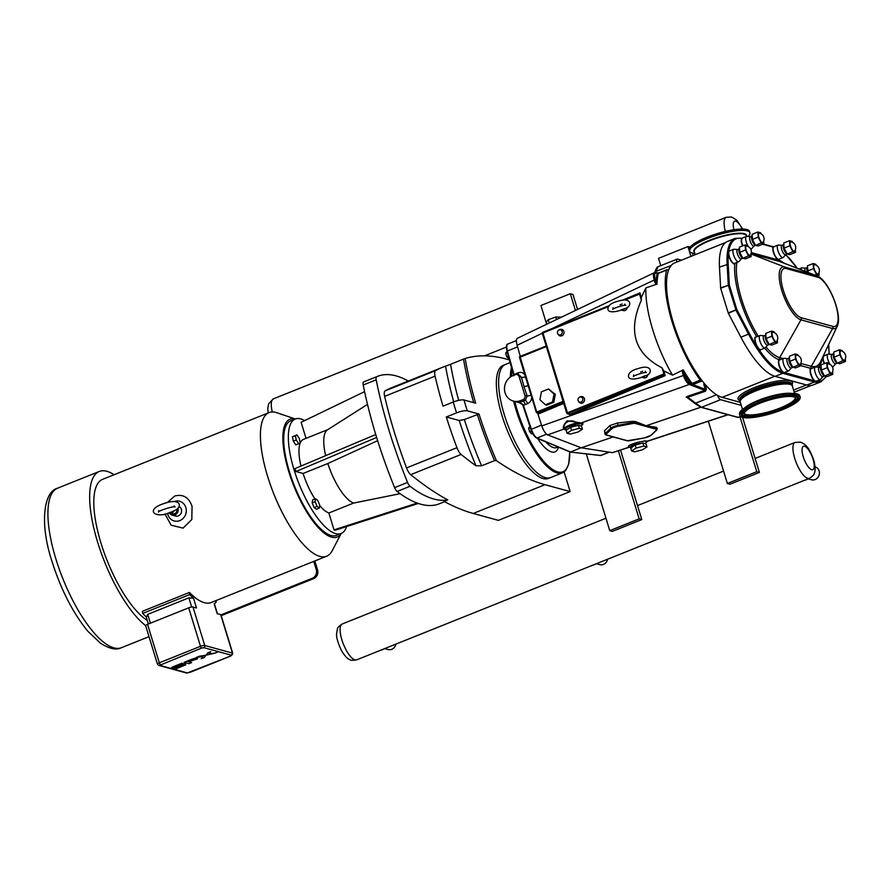 <?xml version="1.0" encoding="UTF-8"?>
<svg xmlns="http://www.w3.org/2000/svg" width="890" height="890" viewBox="0 0 890 890"><rect width="100%" height="100%" fill="white"/><g stroke="black" fill="none" stroke-linecap="round" stroke-linejoin="round"><path stroke-width="1.33" d="M739.913 415.53L739.501 414.161A31.506 7.298 -17 0 1 745.453 407.342A31.506 7.298 -17 0 1 757.802 401.346A31.506 7.298 -17 0 1 791.01 393.425A31.506 7.298 -17 0 1 799.754 395.739L800.166 397.107A31.506 7.298 -17 0 1 781.865 409.923A31.506 7.298 -17 0 1 739.913 415.53A31.506 7.298 -17 0 1 758.213 402.714A31.506 7.298 -17 0 1 800.166 397.107M740.358 402.402A27.512 6.375 -17 0 1 739.835 401.635A27.512 6.375 -17 0 1 755.821 390.443A27.512 6.375 -17 0 1 792.467 385.537A27.512 6.375 -17 0 1 792.467 386.471M780.141 409.389A26.889 6.23 -17 0 1 744.329 414.173A26.889 6.23 -17 0 1 759.949 403.237A26.889 6.23 -17 0 1 795.76 398.453A26.889 6.23 -17 0 1 780.141 409.389M795.426 397.875A26.889 6.23 -17 0 1 779.751 408.143A26.889 6.23 -17 0 1 744.274 413.505M739.835 401.635L739.712 401.234A27.512 6.375 -17 0 1 755.699 390.043A27.512 6.375 -17 0 1 792.345 385.136L792.467 385.537M216.392 652.593L217.394 652.058L216.392 652.593M216.003 652.615L217.338 652.248M217.527 652.003L215.803 652.604L217.527 652.003M216.971 652.17L216.214 652.392L217.071 652.314M209.028 654.005L215.625 652.993L205.089 655.352L206.002 655.218L204.266 657.554L201.229 658.767L202.965 656.431L201.229 658.767L204.266 657.554L207.737 652.882L210.774 651.658L209.028 654.005L215.625 652.993L206.002 655.218L207.737 652.882L210.774 651.658L209.484 653.394M199.405 656.219L205.089 655.352L196.367 657.432L199.405 656.219M196.367 657.432L198.081 657.176L196.367 657.432M198.081 657.176L202.976 656.431M197.257 658.01L197.536 658.823L197.257 658.01M196.723 657.933L196.011 657.944L196.723 657.933M195.9 657.955L191.728 659.29L195.9 657.955M184.063 662.371L191.728 659.29L184.063 662.371L188.88 663.695L184.063 662.371M191.617 662.594L188.88 663.695L191.617 662.594L189.704 662.071L191.617 662.594M187.779 661.537L189.704 662.06L187.779 661.537L195.077 659.245M190.404 661.181L197.536 658.834M185.476 664.007L184.542 663.873L185.821 664.797L185.476 664.007M184.286 663.895L182.406 664.352L184.286 663.895M182.406 664.352L181.026 664.863L182.406 664.352M175.163 667.211L181.026 664.863L174.262 666.966L175.163 667.211M174.262 666.966L182.917 663.495L174.262 666.966M182.917 663.495L181.905 663.217L182.917 663.495M181.905 663.217L174.896 666.031L181.905 663.217M174.896 666.031C171.714 667.244 170.791 667.945 172.115 668.123L171.581 667.823L172.115 668.123C170.791 667.945 171.714 667.244 174.896 666.031L174.896 666.031M172.115 668.123L175.063 667.889L182.539 664.941L183.474 665.197L174.551 668.779L183.474 665.197M174.551 668.779L175.508 669.035L174.551 668.768M175.508 669.035L185.821 664.797M741.982 238.197L741.971 238.197A0.812 0.734 105.3 0 1 741.982 238.197L735.151 238.375L727.508 241.446A72.602 24.275 68.2 0 0 719.465 267.1L720.655 288.271L728.332 313.269L740.892 337.199A72.602 24.275 68.2 0 0 775.179 376.37L806.818 385.059A72.602 24.275 68.2 0 0 813.193 384.903L820.836 381.843A72.602 24.275 68.2 0 1 814.461 381.988A0.812 0.734 -74.7 0 0 814.973 381.131M728.332 313.269L736.842 309.609L728.176 312.868M757.09 346.766A71.801 23.997 -111.8 0 1 749.402 333.539L736.842 309.609L729.322 285.011L720.577 287.893M814.628 264.675A5.04 1.691 68.2 0 0 814.573 270.004A5.04 1.691 68.2 0 0 818.299 273.82A5.874 5.874 0 0 0 814.639 264.675M816.308 265.287L815.796 264.274L813.126 263.54L813.471 268.647L816.475 274.487L819.134 275.221L818.967 272.585M808.131 272.474L807.397 265.843L813.126 263.54M805.728 268.19A5.04 1.691 68.2 0 0 805.45 268.235A5.04 1.691 68.2 0 0 805.061 271.294M805.572 268.179L802.046 267.89A6.72 2.247 68.2 0 0 801.668 267.935A6.72 2.247 68.2 0 0 800.922 269.681M819.134 275.221L817.209 275.989M816.475 274.487L814.928 275.11M813.471 268.647L807.742 270.949M823.183 356.901A6.186 2.069 68.2 0 0 824.229 363.665M810.456 369.773A6.186 2.069 68.2 0 0 811.246 375.914A6.186 2.069 68.2 0 0 814.917 380.898M773.176 247.821A6.186 2.069 68.2 0 0 773.966 253.962A6.186 2.069 68.2 0 0 777.638 258.945M741.526 239.143A6.186 2.069 68.2 0 0 742.583 245.907M778.817 361.084A6.186 2.069 68.2 0 0 779.596 367.225A6.186 2.069 68.2 0 0 783.278 372.209M728.81 252.015A6.186 2.069 68.2 0 0 729.6 258.156A6.186 2.069 68.2 0 0 733.271 263.129M755.176 338.233A6.186 2.069 68.2 0 0 755.955 344.374A6.186 2.069 68.2 0 0 759.637 349.358M840.994 350.905A5.04 1.691 68.2 0 0 840.928 356.234A5.04 1.691 68.2 0 0 844.666 360.05A5.874 5.874 0 0 0 840.994 350.905M842.674 351.517L842.151 350.504L839.493 349.77L839.826 354.876L842.841 360.717L845.5 361.451L845.322 358.815M845.5 361.451L839.771 363.743L837.112 363.009L834.108 357.179L833.763 352.073L839.493 349.77M833.463 354.487A5.307 1.78 68.2 0 0 833.452 354.721A5.307 1.78 68.2 0 0 833.941 357.635A5.307 1.78 68.2 0 0 836.567 362.497L837.245 363.176L842.841 360.717M832.094 354.42A5.04 1.691 68.2 0 0 831.805 354.465A5.04 1.691 68.2 0 0 831.705 358.603A5.04 1.691 68.2 0 0 835.565 363.821L837.223 363.153M831.939 354.409L828.412 354.109A6.72 2.247 68.2 0 0 828.034 354.164A6.72 2.247 68.2 0 0 827.9 359.682A6.72 2.247 68.2 0 0 830.136 364.488M832.206 366.569A6.72 2.247 68.2 0 0 833.04 366.647A6.72 2.247 68.2 0 0 833.34 366.424L835.688 363.765M828.279 363.776A5.04 1.691 68.2 0 0 828.212 369.105A5.04 1.691 68.2 0 0 831.939 372.921A5.874 5.874 0 0 0 828.279 363.776M829.958 364.388L829.435 363.376L826.765 362.642L827.11 367.748L830.114 373.589L832.784 374.323L832.606 371.686M832.784 374.323L827.055 376.615L824.396 375.88L821.381 370.051L821.047 364.945L826.765 362.642M820.747 367.359A5.307 1.78 68.2 0 0 820.725 367.592A5.307 1.78 68.2 0 0 821.214 370.507A5.307 1.78 68.2 0 0 823.851 375.369L824.529 376.047L830.114 373.589M819.379 367.292A5.04 1.691 68.2 0 0 819.089 367.336A5.04 1.691 68.2 0 0 818.989 371.475A5.04 1.691 68.2 0 0 822.838 376.693L824.507 376.025M819.223 367.281L815.696 366.98A6.72 2.247 68.2 0 0 815.307 367.036A6.72 2.247 68.2 0 0 815.173 372.554A6.72 2.247 68.2 0 0 820.313 379.518A6.72 2.247 68.2 0 0 820.625 379.296L822.972 376.637M790.988 241.824A5.04 1.691 68.2 0 0 790.932 247.164A5.04 1.691 68.2 0 0 794.659 250.969A5.874 5.874 0 0 0 790.999 241.824M792.667 242.436L792.156 241.424L789.486 240.701L789.831 245.807L792.834 251.636L795.493 252.371L795.326 249.745M795.493 252.371L789.775 254.662L787.105 253.939L784.101 248.099L783.756 242.992L789.486 240.701M783.456 245.406A5.307 1.78 68.2 0 0 783.445 245.64A5.307 1.78 68.2 0 0 783.934 248.555A5.307 1.78 68.2 0 0 786.56 253.428L787.238 254.095L792.834 251.636M782.087 245.351A5.04 1.691 68.2 0 0 781.809 245.384A5.04 1.691 68.2 0 0 781.709 249.523A5.04 1.691 68.2 0 0 785.558 254.74L787.216 254.084M781.932 245.329L778.405 245.039A6.72 2.247 68.2 0 0 778.027 245.095A6.72 2.247 68.2 0 0 777.893 250.602A6.72 2.247 68.2 0 0 783.033 257.566A6.72 2.247 68.2 0 0 783.345 257.344L785.692 254.696A71.801 23.997 -111.8 0 1 797.173 268.235M759.348 233.147A5.04 1.691 68.2 0 0 759.281 238.476A5.04 1.691 68.2 0 0 763.008 242.291A5.874 5.874 0 0 0 759.348 233.147M761.028 233.747L760.505 232.746L757.846 232.012L758.18 237.118L761.184 242.959L763.854 243.682L763.676 241.057M763.854 243.682L758.124 245.985L755.465 245.251L752.462 239.41L752.117 234.304L757.846 232.012M751.816 236.729A5.307 1.78 68.2 0 0 751.805 236.963A5.307 1.78 68.2 0 0 752.295 239.877A5.307 1.78 68.2 0 0 754.92 244.739L755.599 245.417L761.184 242.959M750.448 236.662A5.04 1.691 68.2 0 0 750.159 236.707A5.04 1.691 68.2 0 0 750.059 240.834A5.04 1.691 68.2 0 0 753.919 246.063L755.577 245.395M750.292 236.651L746.766 236.351A6.72 2.247 68.2 0 0 746.387 236.406A6.72 2.247 68.2 0 0 746.243 241.924A6.72 2.247 68.2 0 0 748.49 246.719M750.559 248.811A6.72 2.247 68.2 0 0 751.383 248.889A6.72 2.247 68.2 0 0 751.694 248.666L754.041 246.007M796.628 355.088A5.04 1.691 68.2 0 0 796.561 360.428A5.04 1.691 68.2 0 0 800.299 364.233A5.874 5.874 0 0 0 796.628 355.088M798.308 355.7L797.785 354.687L795.126 353.964L795.471 359.07L798.475 364.9L801.134 365.634L800.956 363.009M801.134 365.634L795.415 367.926L792.745 367.203L789.741 361.362L789.397 356.256L795.126 353.964M789.096 358.67A5.307 1.78 68.2 0 0 789.085 358.915A5.307 1.78 68.2 0 0 789.575 361.818A5.307 1.78 68.2 0 0 792.2 366.691L792.879 367.359L798.475 364.9M787.728 358.614A5.04 1.691 68.2 0 0 787.45 358.648A5.04 1.691 68.2 0 0 787.339 362.786A5.04 1.691 68.2 0 0 791.199 368.004L792.856 367.348M787.572 358.592L784.046 358.303A6.72 2.247 68.2 0 0 783.667 358.358A6.72 2.247 68.2 0 0 783.534 363.865A6.72 2.247 68.2 0 0 788.673 370.83A6.72 2.247 68.2 0 0 788.985 370.607L791.332 367.959M746.632 246.018A5.04 1.691 68.2 0 0 746.565 251.347A5.04 1.691 68.2 0 0 750.292 255.163A5.874 5.874 0 0 0 746.632 246.018M748.312 246.619L747.789 245.618L745.119 244.884L745.464 249.99L748.468 255.831L751.138 256.554L750.96 253.928M751.138 256.554L745.408 258.857L742.738 258.122L739.735 252.282L739.401 247.175L745.119 244.884M739.089 249.601A5.307 1.78 68.2 0 0 739.078 249.834A5.307 1.78 68.2 0 0 739.568 252.749A5.307 1.78 68.2 0 0 742.204 257.611L742.872 258.289L748.468 255.831M737.732 249.534A5.04 1.691 68.2 0 0 737.443 249.578A5.04 1.691 68.2 0 0 737.343 253.706A5.04 1.691 68.2 0 0 741.192 258.934L742.861 258.267M737.576 249.523L734.039 249.222A6.72 2.247 68.2 0 0 733.66 249.278A6.72 2.247 68.2 0 0 733.527 254.796A6.72 2.247 68.2 0 0 738.667 261.76A6.72 2.247 68.2 0 0 738.978 261.538L741.326 258.879M772.987 332.237A5.04 1.691 68.2 0 0 772.921 337.577A5.04 1.691 68.2 0 0 776.659 341.393A5.874 5.874 0 0 0 772.987 332.237M774.667 332.849L774.144 331.837L771.485 331.113L771.83 336.22L774.834 342.049L777.493 342.784L777.315 340.158M777.493 342.784L771.775 345.086L769.105 344.352L766.101 338.511L765.756 333.405L771.485 331.113M765.456 335.819A5.307 1.78 68.2 0 0 765.444 336.064A5.307 1.78 68.2 0 0 765.934 338.968A5.307 1.78 68.2 0 0 768.56 343.84L769.238 344.508L774.834 342.049M764.087 335.764A5.04 1.691 68.2 0 0 763.809 335.797A5.04 1.691 68.2 0 0 763.698 339.935A5.04 1.691 68.2 0 0 767.558 345.164L769.216 344.497M763.932 335.752L760.405 335.452A6.72 2.247 68.2 0 0 760.027 335.508A6.72 2.247 68.2 0 0 759.893 341.015A6.72 2.247 68.2 0 0 765.033 347.979A6.72 2.247 68.2 0 0 765.344 347.756L767.692 345.109M839.826 354.876L834.108 357.179M827.11 367.748L821.381 370.051M789.831 245.807L784.101 248.099M758.18 237.118L752.462 239.41M795.471 359.07L789.741 361.362M745.464 249.99L739.735 252.282M771.83 336.22L766.101 338.511M740.291 402.347L722.124 397.363A72.335 24.186 -111.8 0 1 717.473 395.338A72.335 24.186 -111.8 0 1 702.143 380.742A72.335 24.186 -111.8 0 1 668.435 270.471A72.335 24.186 -111.8 0 1 674.631 262.928L725.673 242.469M702.143 380.742A2.559 0.857 -111.8 0 1 701.932 380.987A2.559 0.857 -111.8 0 1 701.709 380.987L701.053 380.809A2.559 0.857 -111.8 0 1 700.274 380.13A75.027 25.076 -111.8 0 1 666.632 270.07A2.559 0.857 -111.8 0 1 666.866 269.748A2.559 0.857 -111.8 0 1 667.088 269.737L667.756 269.915A2.559 0.857 -111.8 0 1 668.435 270.471M704.379 383.501L704.29 383.479A2.147 0.723 68.2 0 0 704.057 385.248L705.325 389.375L689.783 383.412C687.792 382.322 686.012 379.596 684.455 375.235L683.253 369.917L672.506 375.124A75.027 25.076 -111.8 0 1 645.851 287.948L657.009 284.077L655.196 279.549C654.139 275.31 654.417 273.152 656.052 273.063L658.644 273.041A2.559 0.857 -111.8 0 1 658.878 273.03M740.636 416.52L738.144 417.354L701.543 407.309L695.624 403.17L687.825 397.218L705.392 391.255L704.902 390.399L705.392 391.255L704.824 390.432L687.336 396.373L687.825 397.218L686.802 397.296A0.812 0.712 -71.8 0 0 686.223 397.218L687.069 397.496M617.404 423.017L618.105 425.298A5.919 1.368 163 0 0 610.785 428.235L605.334 433.408A5.919 1.368 163 0 0 604.977 434.131L604.51 430.716L609.962 425.542L617.404 423.017L632.056 421.37L635.304 421.504L646.173 425.765L656.475 427.322L657.232 428.557A5.919 1.368 163 0 0 656.753 428.212L649.567 426.243M684.455 375.235L683.409 375.48C685.111 380.275 687.058 383.267 689.26 384.447L690.562 384.958A0.812 0.723 -69 0 0 691.096 383.913A75.828 25.354 68.2 0 1 683.565 372.498L682.519 372.743L683.409 375.48L541.788 425.932C543.501 430.727 545.459 433.708 547.639 434.899L581.237 447.803L612.376 452.665L629.241 447.258M580.547 423.551A0.812 0.623 -90.5 0 0 580.825 423.262L578.745 423.751L583.095 423.929L580.825 423.262A0.812 0.645 98.4 0 1 581.159 422.961L567.253 420.792C563.715 424.363 562.602 427.144 563.893 429.102L564.649 429.425M566.407 429.992L565.328 429.38A8.466 1.958 -17 0 1 568.921 426.51A8.466 1.958 -17 0 1 577.054 424.029L577.165 423.006A9.278 2.147 163 0 0 568.254 425.72A9.278 2.147 163 0 0 564.327 428.869L564.75 429.436M689.783 383.412A0.812 0.723 111 0 1 689.26 384.447L581.159 422.961L583.106 423.896L580.936 425.987M570.757 427.267A3.282 0.757 -17 0 1 572.148 426.555A3.282 0.757 -17 0 1 576.386 425.787M563.537 402.792L538.728 413.149L539.106 413.672L537.582 412.982L541.788 425.932M672.506 375.124L663.684 370.874L665.231 375.613L663.929 373.922L662.071 367.859C634.548 353.575 627.65 331.002 641.379 300.175A70.599 23.596 -111.8 0 1 641.278 297.583L645.851 287.948M663.684 370.874A70.599 23.596 -111.8 0 1 662.071 367.859M741.259 405.362L720.566 399.677A4.973 1.658 -111.8 0 1 717.473 395.338M654.45 272.663L517.39 338.256C516.2 339.079 516.122 341.426 517.135 345.276L520.294 356.345M565.651 429.77A0.812 0.768 118.9 0 1 565.028 429.725L564.338 428.88C562.224 423.618 570.034 417.599 577.165 423.006L579.29 422.572M564.449 429.158A0.812 0.757 -57.3 0 0 563.893 429.102L547.639 434.899M695.424 403.86L686.802 397.296L695.457 403.893L695.624 403.17L716.55 394.782M641.379 300.175L639.532 294.123L639.943 292.888L641.278 297.583M663.929 373.922L566.741 413.094A0.812 0.734 -74.7 0 0 567.675 413.561L542.744 332.27L608.86 305.793L542.744 332.27A0.812 0.812 0 0 0 542.277 333.249L608.226 306.672M566.707 412.971L542.277 333.249L566.674 413.049A0.812 0.812 0 0 0 567.23 413.594L570.746 415.029L665.231 375.613M542.689 332.337A0.812 0.734 -74.7 0 0 542.31 333.16M564.327 428.869A0.812 0.79 -16.9 0 0 565.328 429.38M630.988 447.692L637.218 442.408L629.608 447.036M646.874 441.785L644.994 440.917L646.607 441.674L646.34 442.297A0.812 0.745 38.5 0 0 646.741 442.052L646.741 442.052A0.812 0.745 38.5 0 0 646.874 441.785L646.997 441.418A0.812 0.79 -54.9 0 1 647.397 441.14L645.105 440.906M646.24 442.642A0.812 0.745 -140.5 0 1 646.218 442.664A0.812 0.745 -140.5 0 1 645.828 442.909A8.466 1.958 -17 0 1 645.072 443.587M568.955 414.061L570.746 415.029M581.237 447.803L613.21 436.957M646.173 425.765L700.797 407.231M701.053 380.809L692.832 384.102A2.559 0.857 -111.8 0 1 692.064 383.423L691.363 384.124A0.812 0.69 102.7 0 1 690.851 385.036L704.824 390.432A0.812 0.723 111 0 0 704.902 390.399L706.348 389.186L705.548 384.869M693.688 384.291A3.36 1.124 68.2 0 1 693.622 384.88A0.812 0.723 111 0 1 693.087 385.926M655.062 272.607A0.812 0.745 98.9 0 1 655.474 272.551L654.384 272.696C653.182 273.53 653.104 275.867 654.128 279.716L654.906 282.419L655.975 282.252A75.828 25.354 68.2 0 1 657.265 273.252A0.812 0.745 -81.1 0 0 656.687 272.74L656.842 272.752A0.812 0.701 90.9 0 1 657.432 273.141A0.812 0.701 15.4 0 0 658.411 273.363A2.559 0.857 -111.8 0 1 658.656 273.041L666.866 269.748M656.753 272.752A0.812 0.701 90.9 0 1 656.842 272.752L657.521 272.752A0.812 0.712 92.2 0 1 657.933 272.918M637.218 442.408L644.994 440.917M655.285 272.529L658.044 266.766L677.145 259.112A4.973 1.658 -111.8 0 1 677.579 259.101L681.506 260.18M676.767 262.083A4.973 1.658 -111.8 0 1 677.145 259.112M671.093 265.576L655.018 271.706L654.851 272.551M563.381 402.28L537.271 412.749A0.812 0.734 105.3 0 1 536.826 412.771L538.728 413.149L536.726 411.914L519.994 356.467L546.171 345.999L519.994 356.467A0.812 0.812 0 0 0 519.526 357.446L536.303 412.159M546.349 346.555L519.526 357.446L536.269 412.237L563.092 401.334M519.56 357.368A0.812 0.734 105.3 0 1 519.927 356.534M536.826 412.771L536.826 412.771A0.812 0.734 105.3 0 1 536.336 412.281L536.269 412.237A0.812 0.812 0 0 0 536.826 412.771M579.969 397.04A3.36 3.071 105.3 0 1 584.43 400.7A3.36 3.071 105.3 0 1 578.734 401.568M559.421 329.812A3.36 3.071 105.3 0 1 563.882 333.472A3.36 3.071 105.3 0 1 558.175 334.34M567.052 433.23L566.118 430.17L570.646 427.289L578.344 425.275L581.504 426.143L582.438 429.191L579.279 428.324L571.58 430.348L567.052 433.23L570.223 434.098L577.91 432.084L582.438 429.191M571.58 430.348L570.646 427.289M579.279 428.324L578.344 425.275M635.315 444.978A3.282 0.757 -17 0 1 636.706 444.266A3.282 0.757 -17 0 1 640.945 443.498M631.611 450.941L630.676 447.893L635.204 445.011L642.903 442.986L646.062 443.854L646.997 446.914L643.837 446.046L636.139 448.059L631.611 450.941L634.77 451.809L642.469 449.795L646.997 446.914M636.139 448.059L635.204 445.011M642.903 442.986L643.837 446.046M546.916 324.127L546.304 322.136L548.296 319.677L555.76 317.018L561.356 317.207M551.6 321.88L548.841 323.204M548.296 319.677L549.23 322.725M555.76 317.018L556.528 319.521M552.49 401.969L554.036 394.059L548.518 388.974L541.454 391.8L539.918 399.721L545.437 404.805L552.49 401.969L553.78 402.325L546.716 405.15L545.437 404.805M548.518 388.974L555.316 394.415L553.78 402.325M555.316 394.415L554.036 394.059M647.787 374.59A3.36 3.071 105.3 0 1 643.804 377.816L641.701 377.238A3.36 3.071 105.3 0 1 641.545 377.182L645.15 375.747A3.36 3.071 105.3 0 1 641.701 377.238M641.812 377.26L641.89 377.282C636.995 378.862 633.391 379.363 631.066 378.784C626.894 378.417 626.76 371.275 637.93 368.649C652.659 363.365 652.904 374.022 645.662 375.769L645.15 375.747M640.678 372.009L641.267 371.798M642.057 371.486L642.691 371.219M622.132 303.991L621.509 304.258M620.719 304.569L620.119 304.781M627.227 307.361A3.36 3.071 105.3 0 1 623.256 310.588L621.142 310.009A3.36 3.071 -74.7 0 1 620.986 309.954L625.103 308.541C632.356 306.794 632.111 296.136 617.382 301.421C606.201 304.046 606.335 311.189 610.518 311.556C612.832 312.134 616.447 311.634 621.342 310.054L621.265 310.031M621.142 310.009A3.36 3.071 -74.7 0 0 624.591 308.519M520.661 400.611L522.897 399.71A3.36 3.071 -74.7 0 0 524.889 395.405L519.148 376.648A3.36 3.071 -74.7 0 0 515.254 374.69L513.018 375.591A13.45 12.282 -74.7 0 0 504.474 388.863A13.45 12.282 -74.7 0 0 513.285 401.067A13.45 12.282 -74.7 0 0 520.661 400.611L523.097 401.279L518.369 402.124L522.697 404.728L530.941 429.425M517.101 374.579L519.504 375.235L521.395 377.26A3.36 0.99 164.4 0 0 525.434 376.77M513.63 401.156A60.909 20.359 68.2 0 0 515.989 409.712A60.909 20.359 68.2 0 0 562.547 472.79L550.777 477.507A60.909 20.359 -111.8 0 1 504.218 414.417A60.909 20.359 -111.8 0 1 505.453 364.444L510.137 362.564M524.889 395.405L527.136 396.028L525.334 400.378L523.097 401.279A3.36 1.124 -111.8 0 1 525.311 404.55L527.536 403.648C530.151 402.425 531.541 400.289 531.686 397.24M528.182 385.782L523.988 386.56L527.136 396.028A3.36 0.567 161.6 0 0 531.03 395.104M514.153 375.191L513.586 374.946L513.83 375.747M581.081 447.748L570.501 451.986L537.115 438.002A9.145 3.059 -111.8 0 1 531.375 429.191L523.131 404.561L518.369 402.124L520.45 402.692M546.56 434.209L537.115 438.002A0.812 0.723 112.7 0 1 536.592 438.002L570.156 452.042L600.672 455.435A0.812 0.745 96.5 0 1 600.327 455.491L570.156 452.042M525.311 404.55L522.975 405.484M532.643 433.508L531.541 433.942L529.672 431.772L528.571 428.168L529.906 426.488M531.486 431.049L529.672 431.772M530.24 427.489L528.571 428.168M509.069 358.714L506.722 356.734L505.62 353.119L507.033 351.416M508.335 356.089L506.722 356.734M507.322 352.44L505.62 353.119M641.79 519.582L612.387 531.363L609.75 530.64L639.154 518.859L641.79 519.582L620.553 450.118M577.554 309.464L572.96 294.445L570.323 293.722L540.92 305.504L546.649 324.249M639.154 518.859L618.361 450.841M575.441 310.476L570.323 293.722M586.288 453.878L609.75 530.64M727.364 483.493L730 484.216L759.404 472.423L756.767 471.7L727.364 483.493L708.329 421.237M660.769 265.676L658.533 258.356L687.937 246.563L690.095 247.153M739.979 416.787L756.767 471.7M692.331 253.027L693.099 255.53M742.583 417.388L759.404 472.423M687.937 246.563L690.94 256.398M509.392 359.894L506.599 359.126A529.327 176.954 -111.8 0 0 465.181 358.481A173.439 57.983 -111.8 0 0 475.683 403.192L463.968 399.977C461.51 399.599 457.927 400.289 453.233 402.035L442.998 406.14A211.764 70.788 -111.8 0 1 435.065 376.147A8.466 2.837 -111.8 0 1 435.51 370.674A529.327 176.954 -111.8 0 1 442.53 367.303A529.327 176.954 -111.8 0 1 445.545 366.191A178.823 59.775 68.2 0 0 453.7 401.857M467.272 410.813L478.987 414.028L464.346 419.535L459.24 420.514A178.823 59.775 68.2 0 0 475.983 465.759A529.327 176.954 -111.8 0 1 461.12 454.445A8.466 2.837 -111.8 0 1 456.937 447.703A211.764 70.788 -111.8 0 1 446.313 416.976L456.548 412.871C461.243 411.113 464.825 410.435 467.272 410.813A203.287 67.963 -111.8 0 1 463.968 399.977M564.115 471.934L570.123 491.58L544.991 484.694A529.327 176.954 -111.8 0 1 496.409 460.642A173.439 57.983 -111.8 0 1 478.987 414.028M550.142 477.73L548.451 478.408A60.876 20.348 -111.8 0 1 506.911 429.481A60.876 20.348 -111.8 0 1 503.15 365.412L504.83 364.733M570.123 491.58L498.356 520.361L473.224 513.463A529.327 176.954 -111.8 0 1 444.043 501.382L447.748 499.902A211.764 70.788 -111.8 0 1 410.068 486.274A5.24 1.758 -111.8 0 1 407.564 482.436A211.764 70.788 -111.8 0 1 376.181 379.808A5.24 1.758 -111.8 0 1 376.581 376.77A211.764 70.788 -111.8 0 1 377.56 376.348A211.764 70.788 -111.8 0 1 408.332 381.02M447.748 499.902A529.327 176.954 68.2 0 1 410.702 474.659A8.466 2.837 -111.8 0 1 406.519 467.918A211.764 70.788 68.2 0 1 384.647 396.361A8.466 2.837 -111.8 0 1 385.092 390.888A529.327 176.954 68.2 0 1 392.101 387.528L442.53 367.303M446.313 416.976L459.24 420.514M376.581 376.77L363.621 381.966A211.764 70.788 -111.8 0 1 364.6 381.543L377.56 376.348M363.621 381.966A5.24 1.758 68.2 0 0 363.22 385.003L376.181 379.808M407.564 482.436L394.604 487.631A211.764 70.788 -111.8 0 1 363.22 385.003M394.604 487.631A5.24 1.758 68.2 0 0 397.107 491.469L410.068 486.274M444.588 501.682L439.393 503.773A211.764 70.788 -111.8 0 1 397.107 491.469M346.599 526.557A61.666 20.615 -111.8 0 1 341.137 533.499L336.498 535.357A61.666 20.615 -111.8 0 1 289.361 471.478A61.666 20.615 -111.8 0 1 290.607 420.881L295.246 419.023A61.666 20.615 -111.8 0 1 304.614 420.614M341.137 533.499A61.666 20.615 -111.8 0 1 294 469.62A61.666 20.615 -111.8 0 1 295.246 419.023A63.457 21.215 68.2 0 0 288.749 471.578A63.457 21.215 68.2 0 0 331.603 537.148A63.457 21.215 68.2 0 0 341.148 533.488M418.333 503.451L335.252 530.206L334.006 529.873L328.855 512.996L353.619 503.061L400.099 493.683M377.638 440.684L327.843 463.534L303.078 473.469L295.958 471.511L295.057 468.563L375.736 434.52M353.619 503.061A39.705 13.272 -111.8 0 1 327.843 463.534M328.855 512.996A39.705 13.272 -111.8 0 1 319.655 505.487M314.926 498.99A39.705 13.272 -111.8 0 1 303.078 473.469M319.31 508.101L316.373 509.28L314.092 507.545L312.19 502.872L312.568 499.935L315.516 498.756L315.127 501.693L317.029 506.366L319.31 508.101L319.699 505.164L317.797 500.492L315.516 498.756M298.684 443.698L295.747 444.878L293.333 441.184L292.454 436.79L296.937 434.921L295.391 435.611L296.27 440.005L298.684 443.698L300.219 443.009A39.705 13.272 -111.8 0 1 303.412 439.404L327.798 429.625M300.987 466.06A39.705 13.272 -111.8 0 1 300.208 443.02L299.351 438.614L296.937 434.921M306.026 438.358L301.12 422.305L364.589 391.633M376.637 437.468L295.958 471.511M325.651 455.647A39.705 13.272 -111.8 0 1 327.442 429.859L367.492 404.372M334.006 529.873L417.221 503.061M292.454 436.79L295.391 435.611M293.333 441.184L296.27 440.005M312.19 502.872L315.127 501.693M314.092 507.545L317.029 506.366M458.684 400.367A174.785 58.429 -111.8 0 1 450.562 364.288L445.545 366.191M475.983 465.759L481.601 465.815A174.785 58.429 -111.8 0 1 464.346 419.535M477.285 414.351A174.785 58.429 68.2 0 0 494.54 460.631L481.601 465.815M494.54 460.631L496.409 460.642M465.181 358.481L463.501 359.104A174.785 58.429 68.2 0 0 473.725 402.658M450.562 364.288L463.501 359.104M295.313 418.99L276.79 412.715A77.374 25.866 68.2 0 0 275.856 412.437A77.374 25.866 68.2 0 0 269.069 412.593A77.374 25.866 68.2 0 0 270.471 485.061A77.374 25.866 68.2 0 0 319.866 556.384A77.374 25.866 68.2 0 0 326.652 556.217A77.374 25.866 68.2 0 0 332.148 550.799L341.215 533.466M114.053 474.748A85.918 28.725 68.2 0 0 106.822 471.288A85.918 28.725 68.2 0 0 99.279 471.466A85.918 28.725 68.2 0 0 97.244 540.942A85.918 28.725 68.2 0 0 145.66 625.648A3.36 0.779 163 0 1 147.562 624.335L188.725 607.826L200.484 646.307L159.321 662.816L147.562 624.335M269.069 412.593L102.461 479.399A77.374 25.866 68.2 0 0 101.605 545.114A77.374 25.866 68.2 0 0 147.251 620.397M313.747 561.401L316.261 569.656A6.72 6.141 105.3 0 1 312.301 578.266L313.614 578.634L221.221 615.68M312.301 578.266L220.976 614.879M146.16 616.803A80.055 26.767 -111.8 0 1 142.667 613.444L142.411 611.297L189.459 592.44A77.374 25.866 68.2 0 0 204.355 602.697A77.374 25.866 68.2 0 0 211.141 602.541L326.652 556.217M167.353 502.561L174.729 496.008C183.151 493.917 188.925 497.365 192.051 506.332L191.817 519.504L183.029 528.126L171.114 525.178L164.962 513.964M220.676 614.612L232.446 653.093A3.36 0.779 163 0 1 232.724 653.293L220.954 614.812A3.36 0.779 163 0 0 220.676 614.612L217.182 613.655L214.19 603.876A80.055 26.767 68.2 0 0 216.259 601.863L215.703 600.706M189.459 592.44L189.704 594.576A80.055 26.767 68.2 0 0 193.497 598.202L188.88 597.846L147.718 614.356L146.45 617.059M193.497 598.202L196.479 607.97L192.985 607.013A3.36 0.779 163 0 0 188.725 607.826M142.667 613.444L189.704 594.576M174.051 501.582A10.213 9.334 105.3 0 1 185.832 507.522A10.213 9.334 105.3 0 1 179.802 520.617A10.213 9.334 105.3 0 1 167.965 514.698A10.213 9.334 105.3 0 1 167.632 513.241M179.101 506.521A5.106 4.673 105.3 0 1 175.541 516.033L172.126 515.099A5.106 4.673 105.3 0 1 169.478 513.029M177.911 508.246A5.106 4.673 105.3 0 1 172.126 515.099M176.899 509.091A3.827 3.504 105.3 0 1 172.46 513.864L169.79 513.13A3.827 3.504 105.3 0 1 169.011 512.807L170.78 512.173C155.561 519.649 143.457 509.725 165.039 503.195C181.616 497.588 183.184 507.845 172.749 511.372L171.547 511.872M172.749 511.372L174.051 510.749A3.827 3.504 105.3 0 1 169.79 513.13M313.614 578.634A6.72 6.141 -74.7 0 0 317.585 570.023L314.815 560.967M748.09 236.462A31.506 7.298 163 0 0 749.992 233.136A31.506 7.298 163 0 0 749.914 232.746A31.506 7.298 163 0 0 718.464 234.726A31.506 7.298 163 0 0 689.594 250.78A31.506 7.298 163 0 0 689.672 251.169A31.506 7.298 163 0 0 694.812 253.428M749.914 232.746L749.502 231.378A31.506 7.298 163 0 0 718.052 233.369A31.506 7.298 163 0 0 689.183 249.411A31.506 7.298 163 0 0 689.249 249.801L689.672 251.169M559.02 329.956L559.843 329.578A3.36 3.071 105.3 0 1 562.502 335.441A3.36 3.071 105.3 0 1 558.419 334.762L557.908 334.017A2.637 2.414 105.3 0 1 559.02 329.956A2.637 2.414 105.3 0 1 561.112 334.551A2.637 2.414 105.3 0 1 557.908 334.017M607.592 559.231A6.72 6.141 105.3 0 1 603.453 564.427A6.72 6.141 105.3 0 1 599.76 564.661L596.378 563.726M395.894 644.115A6.72 6.141 105.3 0 1 391.745 649.311A6.72 6.141 105.3 0 1 388.051 649.533L384.669 648.61M815.04 466.816A6.72 6.141 105.3 0 1 819.423 472.924A6.72 6.141 105.3 0 1 815.151 479.554A6.72 6.141 105.3 0 1 811.469 479.777L808.076 478.853M579.579 397.174L580.402 396.807A3.36 3.071 105.3 0 1 583.061 402.669A3.36 3.071 105.3 0 1 578.978 401.991L578.456 401.245A2.637 2.414 105.3 0 1 579.579 397.174A2.637 2.414 105.3 0 1 581.66 401.779A2.637 2.414 105.3 0 1 578.456 401.245M745.453 407.342L748.101 405.695A27.512 6.375 -17 0 1 758.881 400.455A27.512 6.375 -17 0 1 787.884 393.525L791.01 393.425M791.455 393.402A27.245 6.319 163 0 0 758.881 400.133A27.245 6.319 163 0 0 745.075 407.587M742.494 409.411L740.202 401.913A27.245 6.319 -17 0 1 756.033 390.832A27.245 6.319 -17 0 1 792.323 385.982L794.614 393.48M757.101 403.593A28.903 6.697 163 0 0 742.672 415.129L744.641 416.264C747.644 417.254 753.363 416.921 761.796 415.274L784.835 407.876C792.923 404.16 797.195 400.978 797.674 398.32A28.903 6.697 163 0 0 779.251 396.829M744.885 416.253A28.525 6.608 -17 0 1 759.337 403.059A28.525 6.608 -17 0 1 795.204 396.373A28.525 6.608 -17 0 1 780.752 409.578A28.525 6.608 -17 0 1 744.885 416.253M789.708 395.405A28.936 6.708 -17 0 1 797.674 398.242A28.936 6.708 -17 0 1 797.674 398.275M742.616 415.074L742.672 415.129A28.936 6.708 -17 0 1 742.616 415.074A28.936 6.708 -17 0 1 747.633 408.265M781.275 409.745A29.937 6.942 163 0 0 796.45 395.883A29.937 6.942 163 0 0 758.803 402.892A29.937 6.942 163 0 0 743.628 416.754A29.937 6.942 163 0 0 781.275 409.745M760.839 415.474A29.559 6.853 -17 0 1 743.895 416.387A29.559 6.853 -17 0 1 741.648 414.017C741.381 412.882 743.762 410.746 748.813 407.576L769.038 399.387C784.713 395.127 794.325 394.27 797.885 396.818A29.559 6.853 -17 0 1 782.788 408.755M797.863 396.795A29.526 6.842 -17 0 1 792.133 404.049M750.459 416.787A29.526 6.842 -17 0 1 743.906 416.298A29.526 6.842 -17 0 1 741.659 413.972M201.63 648.053L203.754 647.642L231.456 655.251L230.643 656.019L187.345 672.929L159.655 665.331L201.63 648.053A1.68 0.567 -111.8 0 1 200.484 646.307A3.36 0.779 163 0 1 204.744 645.495L192.985 607.013M740.892 337.199L748.546 334.128A72.602 24.275 68.2 0 0 782.822 373.31L814.461 381.988L806.818 385.059M720.655 288.271L728.298 285.201L735.986 310.198L748.546 334.128L749.402 333.539M775.179 376.37L782.822 373.31A0.812 0.734 -74.7 0 0 783.334 372.443M751.06 253.639L779.284 261.382L816.464 275.733L784.824 267.056A28.38 9.49 68.2 0 0 781.765 290.396A28.38 9.49 68.2 0 0 800.967 319.844L832.606 328.532A28.38 9.49 68.2 0 0 837.245 326.23L820.569 361.741A56.404 18.857 -111.8 0 1 811.357 366.313L832.606 328.532A2.559 2.336 -74.7 0 0 832.851 326.385L801.211 317.708A26.422 8.833 -111.8 0 1 783.334 290.285A26.422 8.833 -111.8 0 1 786.182 268.546L817.821 277.235A26.422 8.833 -111.8 0 1 835.699 304.658A26.422 8.833 -111.8 0 1 832.851 326.385M750.96 253.973L784.824 267.056A2.559 2.336 -74.7 0 1 786.182 268.546M735.151 238.375A72.602 24.275 68.2 0 0 727.108 264.041L728.298 285.201L729.322 285.011L728.209 264.219A71.801 23.997 -111.8 0 1 728.454 253.361M719.465 267.1L728.209 264.219M828.612 344.597L829.124 354.176M825.909 376.548A71.801 23.997 -111.8 0 1 816.074 381.22M814.461 380.82L784.335 372.554M782.788 372.12A71.801 23.997 -111.8 0 1 757.779 347.823M728.643 251.915A71.801 23.997 -111.8 0 1 741.659 238.498M762.552 244.205L773.321 247.164M773.61 246.886L773.621 246.886A0.812 0.734 105.3 0 1 773.621 246.886L763.086 243.994M784.268 263.24A58.362 19.513 68.2 0 0 777.927 259.88A2.559 2.336 105.3 0 0 779.284 261.382A56.404 18.857 -111.8 0 1 780.497 261.782L817.076 275.933A28.38 9.49 68.2 0 0 816.464 275.733A2.559 2.336 -74.7 0 1 817.821 277.235M801.211 317.708A2.559 2.336 105.3 0 1 800.967 319.844L779.718 357.635A56.404 18.857 -111.8 0 1 766.012 347M801.011 365.679L811.124 368.46A2.559 2.336 105.3 0 1 811.357 366.313L800.989 363.476M783.133 358.57L779.718 357.635A2.559 2.336 -74.7 0 0 779.473 359.771L779.863 359.883M758.247 336.22A56.404 18.857 -111.8 0 1 736.887 262.472M818.121 367.192A58.362 19.513 68.2 0 0 822.293 358.069M777.927 259.88L751.316 252.571M734.873 263.273A58.362 19.513 68.2 0 0 756.767 336.809M764.744 348.101A58.362 19.513 68.2 0 0 779.473 359.771M807.097 268.257A5.307 1.78 68.2 0 0 807.085 268.491A5.307 1.78 68.2 0 0 807.575 271.406A5.307 1.78 68.2 0 0 807.909 272.396M807.108 267.668A5.04 1.691 68.2 0 0 807.274 271.595A5.04 1.691 68.2 0 0 807.475 272.229M833.474 353.897A5.04 1.691 68.2 0 0 833.641 357.825A5.04 1.691 68.2 0 0 837.145 363.087M824.196 363.676L822.85 358.815L823.851 355.844A6.72 2.247 68.2 0 0 823.717 361.362A6.72 2.247 68.2 0 0 824.529 363.543M820.758 366.769A5.04 1.691 68.2 0 0 820.914 370.696A5.04 1.691 68.2 0 0 824.429 375.958M816.141 381.198C815.529 382.578 813.883 380.831 811.224 375.936C809.755 370.563 809.733 368.149 811.135 368.716A6.72 2.247 68.2 0 0 811.001 374.234A6.72 2.247 68.2 0 0 816.141 381.198L820.313 379.518M783.467 244.817A5.04 1.691 68.2 0 0 783.634 248.744A5.04 1.691 68.2 0 0 787.149 254.006M778.85 259.246C778.238 260.625 776.603 258.879 773.944 253.984C772.476 248.61 772.442 246.207 773.844 246.764A6.72 2.247 68.2 0 0 773.71 252.282A6.72 2.247 68.2 0 0 778.85 259.246L783.033 257.566M751.827 236.128A5.04 1.691 68.2 0 0 751.983 240.066A5.04 1.691 68.2 0 0 755.499 245.317M742.549 245.918L741.203 241.045L742.204 238.086A6.72 2.247 68.2 0 0 742.071 243.593A6.72 2.247 68.2 0 0 742.883 245.785M789.107 358.08A5.04 1.691 68.2 0 0 789.274 362.019A5.04 1.691 68.2 0 0 792.79 367.27M784.49 372.51C783.879 373.889 782.243 372.142 779.573 367.259C778.116 361.874 778.082 359.471 779.484 360.027A6.72 2.247 68.2 0 0 779.351 365.545A6.72 2.247 68.2 0 0 784.49 372.51L788.673 370.83M739.112 249A5.04 1.691 68.2 0 0 739.267 252.938A5.04 1.691 68.2 0 0 742.783 258.189M734.484 263.429C733.872 264.82 732.236 263.062 729.577 258.178C728.109 252.805 728.087 250.39 729.489 250.958A6.72 2.247 68.2 0 0 729.355 256.465A6.72 2.247 68.2 0 0 734.484 263.429L738.667 261.76M765.467 335.23A5.04 1.691 68.2 0 0 765.634 339.168A5.04 1.691 68.2 0 0 769.149 344.419M760.85 349.659C760.238 351.049 758.603 349.292 755.933 344.408C754.475 339.023 754.442 336.62 755.844 337.176A6.72 2.247 68.2 0 0 755.71 342.695A6.72 2.247 68.2 0 0 760.85 349.659L765.033 347.979M774.767 376.259L722.124 397.363M806.407 384.947L793.569 390.087M791.955 384.502A28.458 6.597 163 0 0 763.353 384.435A28.458 6.597 163 0 0 739.679 400.489M739.712 400.3L739.568 399.832A27.245 6.319 -17 0 1 763.776 385.826A27.245 6.319 -17 0 1 791.677 383.901L791.822 384.369M700.274 380.13L692.064 383.423A75.027 25.076 -111.8 0 1 683.253 369.917M701.709 380.987L692.832 384.102A0.812 0.734 -74.7 0 0 692.342 384.68A0.812 0.734 113.8 0 1 691.808 385.259M666.632 270.07L658.411 273.363A75.027 25.076 -111.8 0 0 657.009 284.077M740.502 416.409L738.144 417.354A0.812 0.734 -74.7 0 1 737.699 417.377L738.5 417.377M609.962 425.542L610.785 428.235A0.812 0.712 -133.5 0 0 611.741 428.847A5.106 1.179 -17 0 1 618.06 426.31L632.367 423.573A5.106 1.179 -17 0 1 635.093 423.429L656.275 429.247A5.106 1.179 -17 0 1 656.386 430.159L650.935 435.332A5.106 1.179 -17 0 1 644.616 437.869L630.298 440.617A5.106 1.179 -17 0 1 627.572 440.75L606.402 434.943A5.106 1.179 -17 0 1 606.29 434.02L611.741 428.847M632.056 421.37L632.412 422.561L618.105 425.298L618.06 426.31M635.304 421.504L635.571 422.394A5.919 1.368 163 0 0 632.412 422.561L632.367 423.573M656.475 427.322L656.753 428.212A0.812 0.734 105.3 0 1 656.275 429.247M577.054 424.029L578.745 423.751M682.541 370.018L682.519 372.743M539.106 413.672L563.726 403.404M656.942 267.857L655.085 271.728M693.877 384.124A2.559 0.857 -111.8 0 1 693.722 384.28A2.559 0.857 -111.8 0 1 693.488 384.28A0.812 0.734 -74.7 0 0 692.999 384.903A0.812 0.734 113.4 0 1 692.442 385.537M705.47 391.222L706.348 389.186M737.465 417.265A0.812 0.734 -74.7 0 0 737.699 417.377L701.098 407.331L695.457 403.893L700.864 407.22A0.812 0.734 -74.7 0 0 701.543 407.309L720.566 399.677M604.51 430.716L605.334 433.408A0.812 0.712 46.5 0 0 606.29 434.02M642.747 424.374L635.571 422.394A0.812 0.734 105.3 0 1 635.093 423.429M650.935 435.332A0.812 0.712 -133.5 0 0 651.258 435.166L656.709 429.992A0.812 0.712 -133.5 0 1 656.386 430.159M651.258 435.166L644.538 437.913L627.139 440.772A0.812 0.734 -74.7 0 0 627.572 440.75M627.139 440.772L605.957 434.965A0.812 0.734 -74.7 0 0 606.402 434.943M687.336 396.373L686.223 397.218M639.498 293.511L622.866 300.175M624.847 300.008L639.532 294.123M664.697 374.812L570.178 414.251L567.675 413.561L664.474 374.757M637.095 442.441C629.597 444.744 626.905 446.279 629.019 447.047M646.34 442.297L645.828 442.909M639.943 292.888L622.288 300.253M658.578 273.085A0.812 0.734 105.3 0 1 658.177 272.93A0.812 0.757 101.7 0 0 657.877 272.785L657.521 272.752A0.812 0.712 92.2 0 0 657.209 272.818M692.064 384.558A0.812 0.69 104.1 0 1 691.563 385.181M692.131 385.403A0.812 0.734 -66.4 0 0 692.676 384.791M517.135 345.276L542.277 333.249M552.445 328.377L655.196 279.549M654.906 282.419L656.386 284.455M656.687 272.74L655.474 272.551A0.812 0.745 98.9 0 1 656.052 273.063M657.688 272.774A0.812 0.757 101.7 0 1 657.877 272.785L659.023 273.108M629.119 447.158L612.376 452.665M727.831 414.673L647.397 441.14M704.057 385.248L705.08 385.059L704.969 384.202M541.532 425.12L530.963 429.514A8.333 2.781 68.2 0 0 536.203 437.535M519.148 376.648L521.395 377.26L523.988 386.56M516.055 374.501A3.36 1.124 68.2 0 0 515.877 373.711L514.031 374.59L507.445 350.949L513.619 374.857M522.897 399.71L525.334 400.378A3.36 1.124 -111.8 0 1 527.536 403.648M524.8 374.712C523.053 372.532 520.817 371.898 518.114 372.821L515.877 373.711M518.303 374.913A3.36 1.124 68.2 0 0 518.114 372.821M558.063 446.991L556.662 447.559A35.288 11.804 -111.8 0 1 545.726 441.829M537.605 438.425A38.659 12.927 68.2 0 0 558.497 447.18M511.528 367.548A60.909 20.359 68.2 0 0 510.37 377.049M569.667 451.853A60.097 20.092 -111.8 0 1 550.276 467.751A60.097 20.092 -111.8 0 1 517.012 409.511A60.097 20.092 -111.8 0 1 514.776 401.479M511.483 376.337A60.097 20.092 -111.8 0 1 512.162 369.817M517.591 346.889L507.445 350.949A9.145 3.059 -111.8 0 1 507.812 344.041L516.434 340.581M609.216 452.176L601.228 455.368A9.145 3.059 -111.8 0 1 600.672 455.435L608.927 452.131M544.991 484.694L473.224 513.463M435.51 370.674L385.092 390.888M384.647 396.361L435.065 376.147M456.937 447.703L406.519 467.918M410.702 474.659L461.12 454.445M453.233 402.035A211.764 70.788 68.2 0 0 456.548 412.871M231.456 655.251A1.68 1.535 -74.7 0 0 232.446 653.093L204.744 645.495A1.68 1.535 105.3 0 1 203.754 647.642M159.655 665.331A1.68 1.535 105.3 0 1 158.732 665.386L157.43 664.163L145.66 625.681M158.732 665.386L186.422 672.985A1.68 1.535 -74.7 0 0 187.345 672.929M160.456 664.563A1.68 0.567 68.2 0 1 159.321 662.816A3.36 0.779 163 0 0 157.43 664.163M188.88 597.846L191.684 607.024M150.41 623.189L147.718 614.356M149.019 636.65L121.474 647.686A85.918 28.725 -111.8 0 1 113.931 647.875A85.918 28.725 -111.8 0 1 55.803 558.697A85.918 28.725 -111.8 0 1 57.527 488.209L99.279 471.466M317.585 570.023L316.261 569.656M746.521 236.184A27.512 6.375 163 0 0 746.577 235.605A27.512 6.375 163 0 0 719.754 236.785A27.512 6.375 163 0 0 693.833 251.013A27.512 6.375 163 0 0 694.411 252.115M695.19 254.685L694.256 251.625A27.245 6.319 -17 0 1 694.2 251.292A27.245 6.319 -17 0 1 719.165 237.408A27.245 6.319 -17 0 1 746.365 235.694L746.577 236.362M755.132 458.439L795.082 442.419A19.324 6.464 68.2 0 0 794.692 458.272A19.324 6.464 68.2 0 0 809.466 478.297L356.645 659.846A19.324 6.464 -111.8 0 1 341.871 639.821A19.324 6.464 -111.8 0 1 342.261 623.968L605.957 518.236M595.877 563.926A10.079 9.211 105.3 0 1 594.253 564.772A10.079 9.211 105.3 0 1 592.529 565.272M384.168 648.81A10.079 9.211 105.3 0 1 382.544 649.656A10.079 9.211 105.3 0 1 380.831 650.145M807.575 479.054A10.079 9.211 105.3 0 1 805.962 479.888A10.079 9.211 105.3 0 1 804.237 480.389M804.571 446.268A12.605 4.216 -111.8 0 1 814.228 465.036A12.605 4.216 -111.8 0 1 805.661 462.689A12.605 4.216 -111.8 0 1 804.571 446.268M272.296 411.959A19.324 6.464 -111.8 0 1 273.43 398.831L726.251 217.282A19.324 6.464 68.2 0 0 725.361 231.4M733.894 229.731A12.605 4.216 -111.8 0 1 735.741 221.132A12.605 4.216 -111.8 0 1 742.238 229.03M829.213 354.176L828.69 344.43M826.265 376.581L820.836 381.843M785.792 254.651L797.284 268.279M837.245 326.23C842.886 315.349 828.679 279.905 817.076 275.933M805.45 268.235L807.119 267.567M799.087 268.98L801.668 267.935M837.49 363.053L836.567 362.497M831.805 354.465L833.485 353.786M832.384 366.903L833.04 366.647M823.851 355.844L828.034 354.164M819.089 367.336L820.758 366.658M811.135 368.716L815.307 367.036M781.809 245.384L783.478 244.717M773.844 246.764L778.027 245.095M750.159 236.707L751.839 236.028M750.737 249.144L751.383 248.889M742.204 238.086L746.387 236.406M787.45 358.648L789.119 357.98M779.484 360.027L783.667 358.358M743.128 258.156L742.204 257.611M737.443 249.578L739.112 248.9M729.489 250.958L733.66 249.278M763.809 335.797L765.478 335.13M755.844 337.176L760.027 335.508M811.157 385.426L794.225 392.223M701.932 380.987L693.566 384.291M656.709 429.992L657.232 428.557M605.957 434.965L604.977 434.131M639.543 293.455L622.755 300.186M566.296 430.07L565.028 429.725M645.15 443.609L647.475 441.262L728.076 414.74M631.967 447.781L628.974 447.003M658.055 266.766C657.02 266.41 655.085 271.083 655.018 271.706L654.773 272.562M645.206 371.353L646.363 372.654C644.816 371.653 631.956 376.281 633.413 376.615L633.635 374.89M624.658 304.124L625.803 305.426C624.268 304.425 611.397 309.053 612.854 309.386L613.088 307.662M513.285 401.067L521.507 403.326M562.547 472.79L565.484 470.732L568.688 464.346L569.756 451.897M513.753 375.625L507 351.305C506.065 346.499 506.332 344.074 507.812 344.041M600.327 455.491L601.228 455.368M536.592 438.002C534.334 436.712 532.442 433.875 530.907 429.481L522.653 404.739L519.471 402.336M174.062 505.854L175.052 507.033C174.562 505.631 158.008 510.726 158.476 512.106L158.631 510.571M232.724 653.293L230.788 656.019L189.626 672.517L186.422 672.985M148.363 624.012L146.06 616.481M217.416 613.722L214.368 603.743M121.474 647.686C116.434 650.312 109.492 648.866 100.659 643.359L88.043 631.477C73.025 613.199 61.021 589.836 52.009 561.39C39.816 525.011 43.12 491.914 57.527 488.209M723.57 471.088L637.518 505.587M596.244 563.782L592.417 565.317M384.536 648.665L380.72 650.19M807.942 478.909L804.126 480.433M356.645 659.846C352.629 660.502 350.371 660.424 349.859 659.601C347.4 658.889 344.53 655.752 341.271 650.201C337.699 642.38 336.153 636.762 336.643 633.346C337.733 627.55 336.787 627.728 342.261 623.968M795.082 442.419L800.466 442.152C806.351 444.522 809.455 448.048 813.927 460.697C815.396 466.972 815.496 471.211 814.216 473.424C814.406 474.381 812.826 475.994 809.466 478.297M268.179 412.949L267.801 408.21L268.702 403.648L273.43 398.831M506.366 347.089L484.516 355.844M726.251 217.282L731.636 217.015L736.798 220.175L742.683 229.042"/></g></svg>
